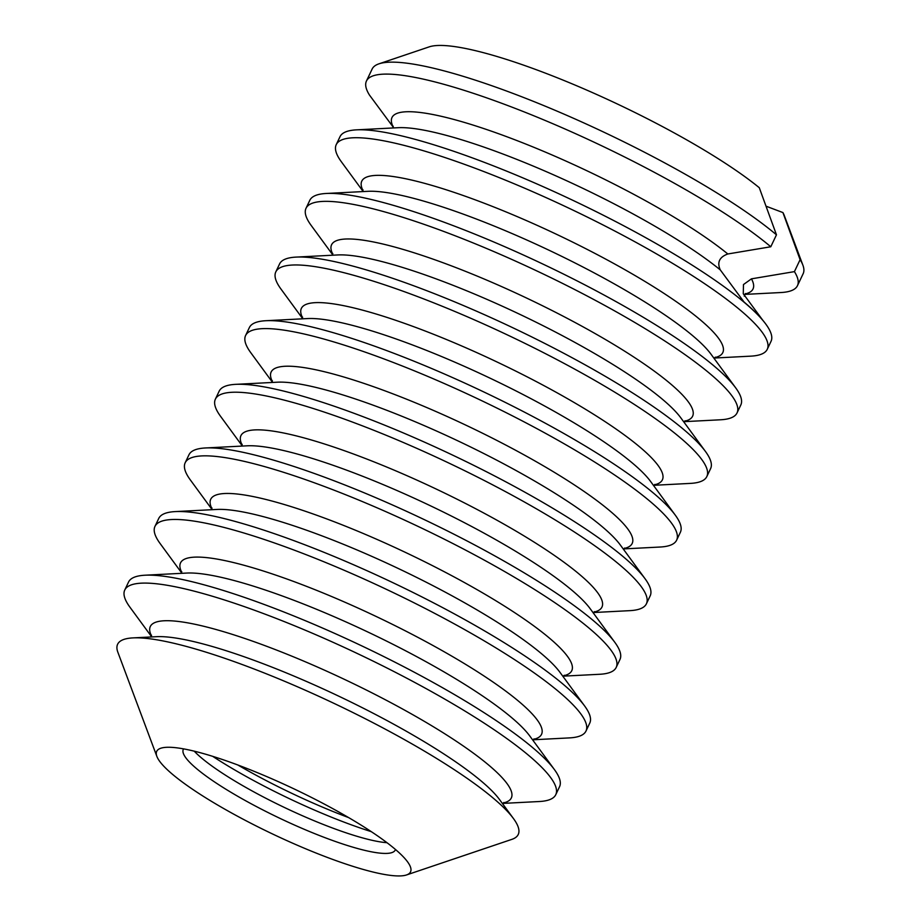 <?xml version="1.0" encoding="UTF-8"?>
<svg xmlns="http://www.w3.org/2000/svg" width="921" height="921" viewBox="0 0 921 921"><rect width="100%" height="100%" fill="white"/><g stroke="black" fill="none" stroke-linecap="round" stroke-linejoin="round"><path stroke-width="1.38" d="M765.731 324.019A238.055 42.308 -154.6 0 0 765.57 323.789A238.055 42.308 -154.6 0 0 744.03 302.007L720.268 269.888C716.895 262.358 719.416 257.063 727.82 253.977L770.785 246.77A238.574 42.401 -154.6 0 0 536.333 116.806A238.574 42.401 -154.6 0 0 366.443 81.025A238.574 42.401 -154.6 0 0 369.482 95.082L393.566 127.628M744.732 294.398L780.962 292.533A238.574 42.401 -154.6 0 0 797.459 285.683L803.135 273.733A238.574 42.401 -154.6 0 0 802.882 265.133L784.278 215.468A199.822 35.516 -154.6 0 0 782.919 212.567L800.096 259.676L794.42 271.626L751.455 278.844L743.477 284.543L743.27 293.741L762.738 320.186M714.523 358.027L750.742 356.151A238.574 42.401 -154.6 0 0 767.251 349.312L771.027 341.357A238.574 42.401 -154.6 0 0 765.904 324.238A238.574 42.401 -154.6 0 0 481.648 161.336A238.574 42.401 -154.6 0 0 356.508 129.849A238.574 42.401 -154.6 0 0 340.01 136.688L336.234 144.643A238.574 42.401 -154.6 0 0 341.357 161.762L362.805 191.015M767.251 349.312A238.574 42.401 -154.6 0 0 477.872 169.291A238.574 42.401 -154.6 0 0 336.234 144.643M684.315 421.645L720.533 419.78A238.574 42.401 -154.6 0 0 737.042 412.93L740.818 404.975A238.574 42.401 -154.6 0 0 735.695 387.868A238.574 42.401 -154.6 0 0 451.44 224.966A238.574 42.401 -154.6 0 0 326.299 193.468A238.574 42.401 -154.6 0 0 309.801 200.318L306.025 208.273A238.574 42.401 -154.6 0 0 311.148 225.392L332.596 254.633M737.042 412.93A238.574 42.401 -154.6 0 0 447.664 232.921A238.574 42.401 -154.6 0 0 306.025 208.273M654.106 485.275L690.324 483.398A238.574 42.401 -154.6 0 0 706.833 476.56L710.609 468.605A238.574 42.401 -154.6 0 0 705.474 451.486A238.574 42.401 -154.6 0 0 421.231 288.584A238.574 42.401 -154.6 0 0 296.09 257.097A238.574 42.401 -154.6 0 0 279.581 263.936L275.805 271.891A238.574 42.401 -154.6 0 0 280.94 289.01L302.376 318.263M706.833 476.56A238.574 42.401 -154.6 0 0 417.455 296.539A238.574 42.401 -154.6 0 0 275.805 271.891M623.897 548.893L660.115 547.028A238.574 42.401 -154.6 0 0 676.624 540.178L680.4 532.223A238.574 42.401 -154.6 0 0 675.266 515.115A238.574 42.401 -154.6 0 0 391.022 352.213A238.574 42.401 -154.6 0 0 265.881 320.715A238.574 42.401 -154.6 0 0 249.372 327.565L245.596 335.52A238.574 42.401 -154.6 0 0 250.731 352.628L272.167 381.881M676.624 540.178A238.574 42.401 -154.6 0 0 387.246 360.169A238.574 42.401 -154.6 0 0 245.596 335.52M593.688 612.523L629.906 610.646A238.574 42.401 -154.6 0 0 646.404 603.808L650.18 595.852A238.574 42.401 -154.6 0 0 645.057 578.733A238.574 42.401 -154.6 0 0 360.813 415.832A238.574 42.401 -154.6 0 0 235.672 384.345A238.574 42.401 -154.6 0 0 219.163 391.183L215.387 399.138A238.574 42.401 -154.6 0 0 220.51 416.257L241.958 445.511M646.404 603.808A238.574 42.401 -154.6 0 0 357.037 423.787A238.574 42.401 -154.6 0 0 215.387 399.138M563.468 676.141L599.698 674.276A238.574 42.401 -154.6 0 0 616.195 667.426L619.971 659.471A238.574 42.401 -154.6 0 0 614.848 642.363A238.574 42.401 -154.6 0 0 330.604 479.461A238.574 42.401 -154.6 0 0 205.464 447.963A238.574 42.401 -154.6 0 0 188.955 454.813L185.179 462.768A238.574 42.401 -154.6 0 0 190.302 479.876L211.749 509.129M616.195 667.426A238.574 42.401 -154.6 0 0 326.828 487.416A238.574 42.401 -154.6 0 0 185.179 462.768M533.259 739.77L569.477 737.894A238.574 42.401 -154.6 0 0 585.986 731.055L589.762 723.1A238.574 42.401 -154.6 0 0 584.639 705.981A238.574 42.401 -154.6 0 0 300.384 543.079A238.574 42.401 -154.6 0 0 175.243 511.592A238.574 42.401 -154.6 0 0 158.746 518.431L154.97 526.386A238.574 42.401 -154.6 0 0 160.093 543.505L181.541 572.758M585.986 731.055A238.574 42.401 -154.6 0 0 296.608 551.034A238.574 42.401 -154.6 0 0 154.97 526.386M503.05 803.388L539.269 801.523A238.574 42.401 -154.6 0 0 555.777 794.673L559.554 786.718A238.574 42.401 -154.6 0 0 554.43 769.599A238.574 42.401 -154.6 0 0 270.175 606.709A238.574 42.401 -154.6 0 0 145.034 575.211A238.574 42.401 -154.6 0 0 128.537 582.06L124.761 590.016A238.574 42.401 -154.6 0 0 129.884 607.123L151.332 636.376M555.777 794.673A238.574 42.401 -154.6 0 0 266.399 614.664A238.574 42.401 -154.6 0 0 124.761 590.016M406.529 874.95L511.892 839.353A221.742 39.407 -154.6 0 0 513.481 818.585A221.742 39.407 -154.6 0 0 249.28 667.172A221.742 39.407 -154.6 0 0 132.958 637.896A221.742 39.407 -154.6 0 0 117.865 652.252L156.869 756.406A140.499 24.971 -154.6 0 0 327.139 857.347A140.499 24.971 -154.6 0 0 406.529 874.95A140.499 24.971 -154.6 0 0 407.531 861.791A140.499 24.971 -154.6 0 0 240.139 765.858A140.499 24.971 -154.6 0 0 166.436 747.311A140.499 24.971 -154.6 0 0 156.869 756.406M212.67 756.325A143.146 25.443 -154.6 0 0 344.938 822.465A143.146 25.443 -154.6 0 0 371.324 831.663M237.86 765.006A143.146 25.443 -154.6 0 0 348.679 817.618M802.882 265.133A238.574 42.401 -154.6 0 0 800.096 259.676M797.459 285.683A238.574 42.401 -154.6 0 0 794.42 271.626M782.919 212.567L766.042 206.189M770.785 246.77L776.461 234.82A238.574 42.401 -154.6 0 0 561.361 112.984A238.574 42.401 -154.6 0 0 378.945 63.837A238.574 42.401 -154.6 0 0 372.119 69.075L366.443 81.025M776.461 234.82L759.284 187.711A199.822 35.516 -154.6 0 0 579.159 86.816A199.822 35.516 -154.6 0 0 429.186 46.867L378.945 63.837M720.268 269.888A199.834 35.516 -154.6 0 0 503.085 154.072A199.834 35.516 -154.6 0 0 398.263 127.697L356.508 129.849M727.82 253.977A199.834 35.516 -154.6 0 0 511.915 138.645A199.834 35.516 -154.6 0 0 393.163 126.868M714.834 357.578A199.834 35.516 -154.6 0 0 667.898 295.975A199.834 35.516 -154.6 0 0 480.428 201.791A199.834 35.516 -154.6 0 0 362.955 190.497M735.695 387.868L710.966 354.148A199.834 35.516 -154.6 0 0 472.876 217.701A199.834 35.516 -154.6 0 0 368.055 191.315L326.299 193.468M684.625 421.208A199.834 35.516 -154.6 0 0 637.689 359.593A199.834 35.516 -154.6 0 0 450.219 265.409A199.834 35.516 -154.6 0 0 332.746 254.115M705.474 451.486L680.757 417.766A199.834 35.516 -154.6 0 0 442.667 281.319A199.834 35.516 -154.6 0 0 337.846 254.944L296.09 257.097M654.405 484.826A199.834 35.516 -154.6 0 0 607.48 423.223A199.834 35.516 -154.6 0 0 420.011 329.039A199.834 35.516 -154.6 0 0 302.537 317.745M675.266 515.115L650.548 481.395A199.834 35.516 -154.6 0 0 412.458 344.949A199.834 35.516 -154.6 0 0 307.637 318.562L265.881 320.715M624.196 548.456A199.834 35.516 -154.6 0 0 577.26 486.841A199.834 35.516 -154.6 0 0 389.802 392.657A199.834 35.516 -154.6 0 0 272.317 381.363M645.057 578.733L620.34 545.013A199.834 35.516 -154.6 0 0 382.25 408.567A199.834 35.516 -154.6 0 0 277.428 382.192L235.672 384.345M593.987 612.074A199.834 35.516 -154.6 0 0 547.051 550.47A199.834 35.516 -154.6 0 0 359.593 456.286A199.834 35.516 -154.6 0 0 242.108 444.993M614.848 642.363L590.131 608.643A199.834 35.516 -154.6 0 0 352.041 472.185A199.834 35.516 -154.6 0 0 247.219 445.81L205.464 447.963M563.779 675.703A199.834 35.516 -154.6 0 0 516.842 614.088A199.834 35.516 -154.6 0 0 329.373 519.905A199.834 35.516 -154.6 0 0 211.899 508.611M584.639 705.981L559.91 672.261A199.834 35.516 -154.6 0 0 321.82 535.815A199.834 35.516 -154.6 0 0 216.999 509.44L175.243 511.592M533.57 739.321A199.834 35.516 -154.6 0 0 486.633 677.718A199.834 35.516 -154.6 0 0 299.164 583.534A199.834 35.516 -154.6 0 0 181.69 572.24M554.43 769.599L529.702 735.891A199.834 35.516 -154.6 0 0 291.612 599.433A199.834 35.516 -154.6 0 0 186.79 573.058L145.034 575.211M503.361 802.939A199.834 35.516 -154.6 0 0 456.425 741.336A199.834 35.516 -154.6 0 0 268.955 647.152A199.834 35.516 -154.6 0 0 151.481 635.858M513.481 818.585L499.493 799.509A199.834 35.516 -154.6 0 0 261.403 663.062A199.834 35.516 -154.6 0 0 156.582 636.687L132.958 637.896M194.216 751.156A117.312 20.849 -154.6 0 0 330.639 827.3A117.312 20.849 -154.6 0 0 386.993 842.703M183.601 748.877A117.312 20.849 -154.6 0 0 280.341 818.539A117.312 20.849 -154.6 0 0 395.466 849.484M745.043 293.96A199.834 35.516 -154.6 0 0 751.455 278.844M392.737 127.984L393.221 126.246M715.283 357.141L714.247 358.614M363.012 189.864L362.517 191.603M685.074 420.759L684.038 422.232M332.803 253.494L332.308 255.221M654.866 484.388L653.829 485.862M302.595 317.112L302.1 318.85M624.657 548.007L623.609 549.48M272.374 380.73L271.891 382.468M594.436 611.625L593.4 613.11M242.165 444.359L241.682 446.098M564.228 675.254L563.192 676.728M211.957 507.978L211.473 509.716M534.019 738.872L532.983 740.357M181.748 571.607L181.253 573.346M503.81 802.502L502.774 803.975M151.539 635.225L151.044 636.964M744.249 296.136L745.492 293.511"/></g></svg>
